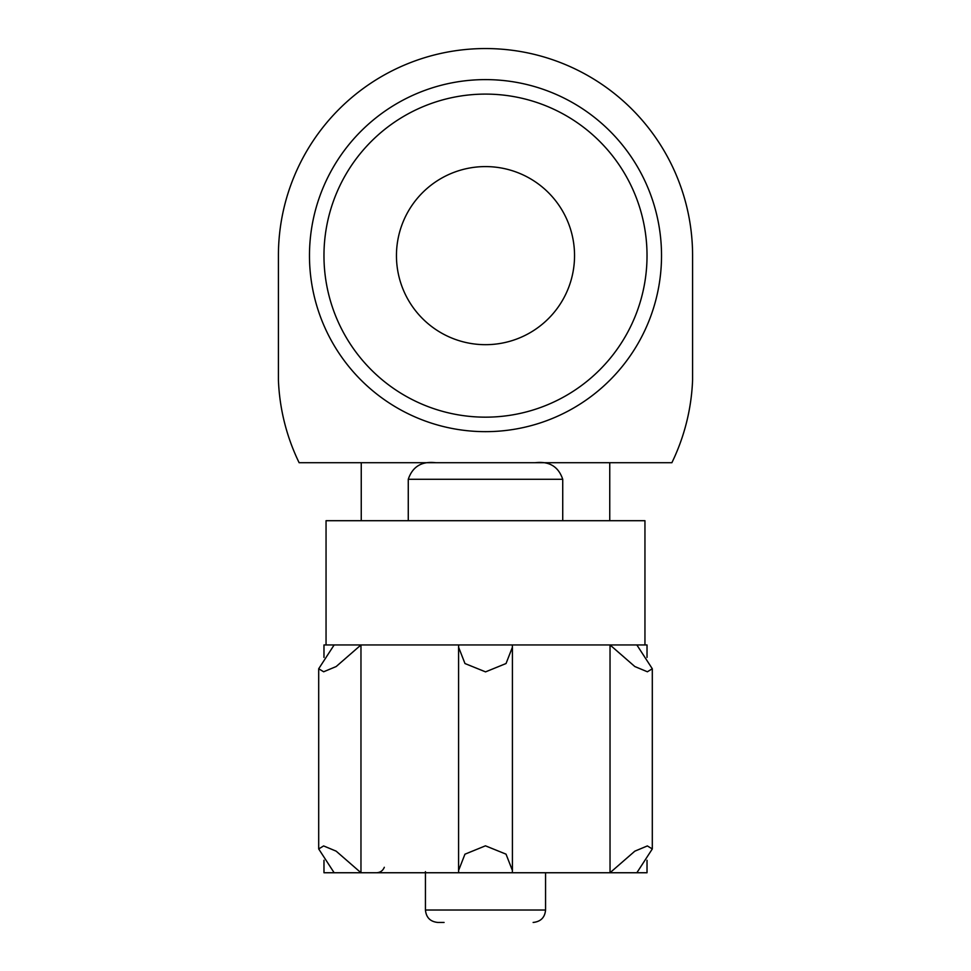 <?xml version="1.0" encoding="UTF-8"?>
<svg xmlns="http://www.w3.org/2000/svg" width="971" height="971" viewBox="0 0 971 971"><rect width="100%" height="100%" fill="white"/><g stroke="black" fill="none" stroke-linecap="round" stroke-linejoin="round"><path stroke-width="1.46" d="M408.269 520.699L408.269 479.286C412.578 466.541 421.778 461.019 435.845 462.718M562.731 520.699L562.731 479.286C558.422 466.541 549.234 461.019 535.155 462.718M278.41 255.64L278.41 379.892A207.09 207.09 0 0 0 299.129 462.718L671.871 462.718A207.09 207.09 0 0 0 692.59 379.892L692.59 255.64A207.09 207.09 0 0 0 485.5 48.55A207.09 207.09 0 0 0 278.41 255.64M485.5 79.61A176.018 176.018 0 0 1 637.935 343.649A176.018 176.018 0 0 1 333.065 343.649A176.018 176.018 0 0 1 485.5 79.61M425.444 871.667L425.444 910.021C426.184 917.571 430.323 921.71 437.872 922.45L444.087 922.45M574.541 255.64A89.041 89.041 0 0 0 440.98 178.518A89.041 89.041 0 0 0 440.98 332.75A89.041 89.041 0 0 0 574.541 255.64M647.026 255.64A161.526 161.526 0 0 0 404.737 115.743A161.526 161.526 0 0 0 404.737 395.525A161.526 161.526 0 0 0 647.026 255.64M326.05 644.95L326.05 520.699L644.95 520.699L644.95 644.95M647.026 860.282L647.026 872.747L323.974 872.747L323.974 860.282M647.026 657.416L647.026 644.95L636.855 644.95L652.306 668.764L647.378 671.774L634.852 666.555L610.031 644.95L512.324 644.95L512.421 647.184L506.049 663.521L485.549 671.871L464.975 663.545L458.579 647.184L458.676 644.95L360.969 644.95L336.172 666.543L323.646 671.774L318.694 668.764L334.145 644.95L323.974 644.95L323.974 657.428M636.855 872.747L652.306 848.945L647.354 845.935L634.828 851.166L610.031 872.747L610.031 644.95L636.855 644.95M458.676 872.747L458.579 870.526L464.951 854.189L485.451 845.826L506.025 854.152L512.421 870.526L512.324 872.747M334.145 872.747L318.694 848.945L323.622 845.935L336.148 851.154L360.969 872.747L360.969 644.95L334.145 644.95M512.324 644.95L458.676 644.95M425.444 910.021L545.556 910.021C544.889 917.498 540.75 921.649 533.128 922.45M562.731 479.286L408.269 479.286M361.248 520.699L361.248 462.718M609.752 520.699L609.752 462.718M545.556 910.021L545.556 872.747M384.31 867.297C382.853 870.744 380.256 872.565 376.517 872.747M652.306 848.775L652.306 668.764M512.421 870.526L512.421 647.778M458.579 869.931L458.579 647.184M318.694 848.945L318.694 668.934"/></g></svg>
